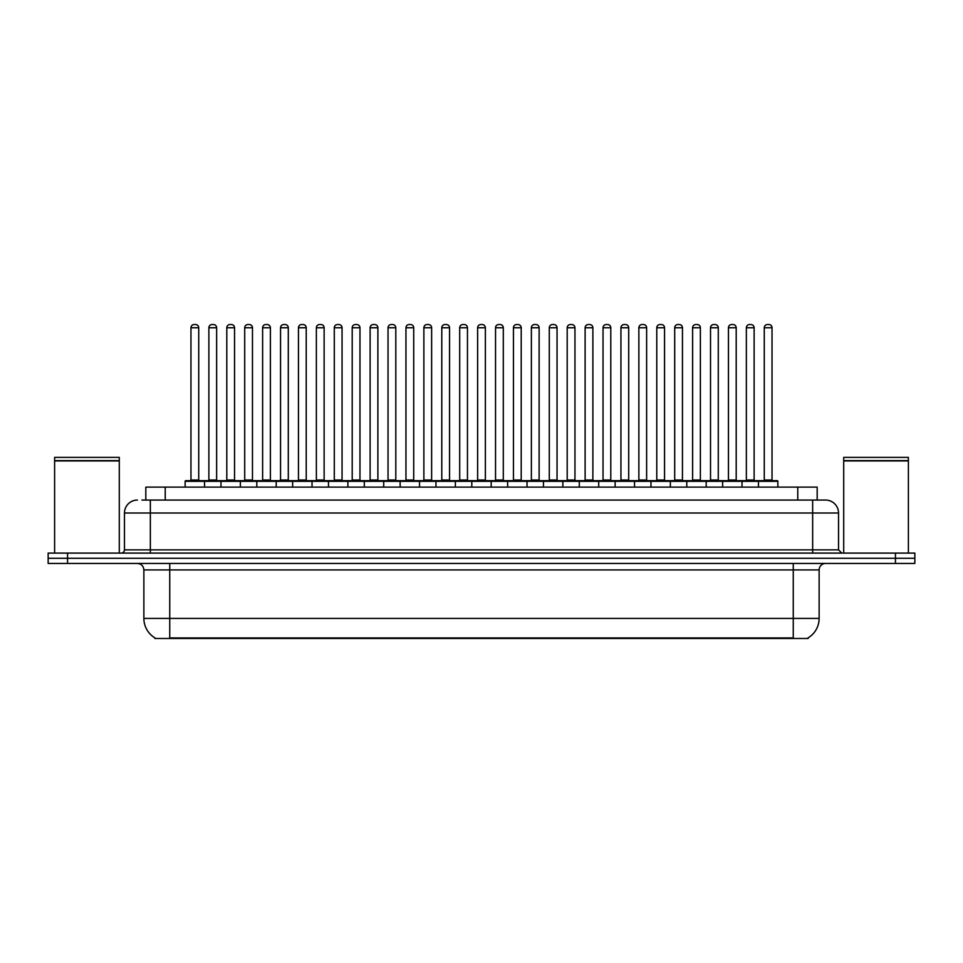 <?xml version="1.0" encoding="UTF-8"?>
<svg xmlns="http://www.w3.org/2000/svg" width="963" height="963" viewBox="0 0 963 963"><rect width="100%" height="100%" fill="white"/><g stroke="black" fill="none" stroke-linecap="round" stroke-linejoin="round"><path stroke-width="1.44" d="M145.822 500.062L145.822 487.122L817.178 487.122L817.178 500.062M808.126 637.843L808.126 638.481L154.874 638.481L154.874 637.843M155.067 637.951A22.643 22.643 0 0 1 143.872 618.427L169.741 618.427L169.741 637.951L793.259 637.951L793.259 618.427L819.128 618.427L819.128 569.915A6.464 6.464 0 0 1 825.592 563.451M143.872 618.427L143.872 569.915C143.487 565.991 141.332 563.837 137.408 563.451M807.933 637.951A22.643 22.643 0 0 0 819.128 618.427M914.85 563.451L914.85 558.275L48.15 558.275L48.15 563.451L67.554 563.451L67.554 558.275L48.15 558.275L48.15 553.099L67.554 553.099L67.554 558.275L914.85 558.275L914.85 563.451L67.554 563.451M142.235 500.062L825.592 500.062A12.94 12.94 0 0 1 838.532 513.002L838.532 549.861L841.758 553.099M141.934 500.062L150.348 500.062L150.348 513.002L124.468 513.002L124.468 549.861A3.238 3.238 0 0 1 121.242 553.099M137.408 500.062A12.94 12.94 0 0 0 124.468 513.002M914.85 553.099L914.85 558.275L914.85 553.099L67.554 553.099M838.532 513.002L812.652 513.002L812.652 500.062L825.592 500.062M758.459 487.122L758.459 481.307A0.65 0.65 0 0 1 759.097 480.657L777.213 480.657A0.65 0.65 0 0 1 777.863 481.307L185.137 481.307A0.65 0.65 0 0 1 185.787 480.657L203.903 480.657A0.65 0.65 0 0 1 204.541 481.307L204.541 487.122M198.727 327.757L190.963 327.757A3.238 3.238 0 0 1 194.201 324.519L195.489 324.519A3.238 3.238 0 0 1 198.727 327.757L198.727 480.007A0.65 0.65 0 0 0 199.365 480.657M190.963 327.757L190.963 480.007A0.65 0.65 0 0 1 190.313 480.657M185.137 481.307L185.137 487.122M222.465 481.307A0.65 0.65 0 0 0 221.815 480.657L203.699 480.657M208.875 327.757A3.238 3.238 0 0 1 212.113 324.519L213.401 324.519A3.238 3.238 0 0 1 216.639 327.757L208.875 327.757L208.875 480.007A0.65 0.65 0 0 1 208.237 480.657M216.639 327.757L216.639 480.007A0.65 0.65 0 0 0 217.289 480.657M185.787 480.657L203.903 480.657M194.201 324.519L195.489 324.519M220.972 487.122L220.972 481.307A0.65 0.65 0 0 1 221.622 480.657L239.727 480.657A0.65 0.65 0 0 1 240.377 481.307L240.377 487.122M234.551 327.757L226.799 327.757A3.238 3.238 0 0 1 230.025 324.519L231.325 324.519A3.238 3.238 0 0 1 234.551 327.757L234.551 480.007A0.65 0.65 0 0 0 235.201 480.657M226.799 327.757L226.799 480.007A0.65 0.65 0 0 1 226.149 480.657M256.808 487.122L256.808 481.307A0.65 0.65 0 0 1 257.446 480.657L275.562 480.657A0.65 0.65 0 0 1 276.212 481.307L276.212 487.122M270.386 327.757L262.622 327.757A3.238 3.238 0 0 1 265.86 324.519L267.148 324.519A3.238 3.238 0 0 1 270.386 327.757L270.386 480.007A0.65 0.65 0 0 0 271.036 480.657M262.622 327.757L262.622 480.007A0.65 0.65 0 0 1 261.984 480.657M292.632 487.122L292.632 481.307A0.65 0.65 0 0 1 293.282 480.657L311.398 480.657A0.65 0.65 0 0 1 312.036 481.307L312.036 487.122M298.458 327.757L298.458 480.007L306.222 480.007L306.222 327.757L298.458 327.757A3.238 3.238 0 0 1 301.696 324.519L302.984 324.519A3.238 3.238 0 0 1 306.222 327.757L306.222 480.007A0.65 0.65 0 0 0 306.872 480.657M298.458 480.007A0.65 0.65 0 0 1 297.808 480.657M328.467 487.122L328.467 481.307A0.65 0.65 0 0 1 329.117 480.657L347.222 480.657A0.65 0.65 0 0 1 347.872 481.307L347.872 487.122M333.643 480.657A0.65 0.65 0 0 0 334.293 480.007L334.293 327.757L334.293 480.007L342.058 480.007L342.058 327.757L334.293 327.757A3.238 3.238 0 0 1 337.519 324.519L338.82 324.519A3.238 3.238 0 0 1 342.058 327.757L342.058 480.007A0.65 0.65 0 0 0 342.696 480.657M258.289 481.307A0.65 0.65 0 0 0 257.651 480.657M239.534 480.657L275.562 480.657M244.71 327.757A3.238 3.238 0 0 1 247.948 324.519L249.236 324.519A3.238 3.238 0 0 1 252.475 327.757L244.71 327.757L244.71 480.007A0.65 0.65 0 0 1 244.06 480.657M252.475 327.757L252.475 480.007A0.65 0.65 0 0 0 253.113 480.657M294.124 481.307A0.65 0.65 0 0 0 293.474 480.657L275.37 480.657M280.546 327.757A3.238 3.238 0 0 1 283.772 324.519L285.072 324.519A3.238 3.238 0 0 1 288.298 327.757L280.546 327.757L280.546 480.007A0.65 0.65 0 0 1 279.896 480.657M288.298 327.757L288.298 480.007A0.65 0.65 0 0 0 288.948 480.657M329.96 481.307A0.65 0.65 0 0 0 329.31 480.657L311.205 480.657M316.37 327.757A3.238 3.238 0 0 1 319.608 324.519L320.908 324.519A3.238 3.238 0 0 1 324.134 327.757L316.37 327.757L316.37 480.007A0.65 0.65 0 0 1 315.732 480.657M324.134 327.757L324.134 480.007A0.65 0.65 0 0 0 324.784 480.657M54.614 460.928L119.292 460.928L54.614 460.928L54.614 553.099M119.292 460.928L119.292 553.099M118.979 460.603L54.939 460.603M119.292 460.29L119.292 457.377L54.614 457.377L54.614 460.29M843.708 460.928L908.386 460.928L843.708 460.928L843.708 553.099M908.386 460.928L908.386 553.099M908.061 460.603L844.021 460.603M908.386 460.29L908.386 457.377L843.708 457.377L843.708 460.29M364.303 487.122L364.303 481.307A0.65 0.65 0 0 1 364.953 480.657L383.057 480.657A0.65 0.65 0 0 1 383.707 481.307L383.707 487.122M377.881 327.757L370.117 327.757A3.238 3.238 0 0 1 373.355 324.519L374.655 324.519A3.238 3.238 0 0 1 377.881 327.757L377.881 480.007A0.65 0.65 0 0 0 378.531 480.657M370.117 327.757L370.117 480.007A0.65 0.65 0 0 1 369.479 480.657M400.139 487.122L400.139 481.307A0.65 0.65 0 0 1 400.777 480.657L418.893 480.657A0.65 0.65 0 0 1 419.543 481.307L419.543 487.122M405.303 480.657A0.65 0.65 0 0 0 405.953 480.007L405.953 327.757L405.953 480.007L413.717 480.007L413.717 327.757L405.953 327.757A3.238 3.238 0 0 1 409.191 324.519L410.479 324.519A3.238 3.238 0 0 1 413.717 327.757L413.717 480.007A0.65 0.65 0 0 0 414.367 480.657M435.962 487.122L435.962 481.307A0.65 0.65 0 0 1 436.612 480.657L454.729 480.657A0.65 0.65 0 0 1 455.367 481.307L455.367 487.122M449.552 327.757L441.788 327.757A3.238 3.238 0 0 1 445.026 324.519L446.314 324.519A3.238 3.238 0 0 1 449.552 327.757L449.552 480.007A0.65 0.65 0 0 0 450.19 480.657M441.788 327.757L441.788 480.007A0.65 0.65 0 0 1 441.138 480.657M365.784 481.307A0.65 0.65 0 0 0 365.146 480.657M347.029 480.657L383.057 480.657M352.205 327.757A3.238 3.238 0 0 1 355.443 324.519L356.731 324.519A3.238 3.238 0 0 1 359.969 327.757L352.205 327.757L352.205 480.007A0.65 0.65 0 0 1 351.555 480.657M359.969 327.757L359.969 480.007A0.65 0.65 0 0 0 360.619 480.657M401.619 481.307A0.65 0.65 0 0 0 400.969 480.657M382.865 480.657L418.893 480.657M388.041 327.757A3.238 3.238 0 0 1 391.267 324.519L392.567 324.519A3.238 3.238 0 0 1 395.805 327.757L388.041 327.757L388.041 480.007A0.65 0.65 0 0 1 387.391 480.657M395.805 327.757L395.805 480.007A0.65 0.65 0 0 0 396.443 480.657M437.455 481.307A0.65 0.65 0 0 0 436.805 480.657M418.7 480.657L454.729 480.657M423.876 327.757A3.238 3.238 0 0 1 427.103 324.519L428.403 324.519A3.238 3.238 0 0 1 431.629 327.757L423.876 327.757L423.876 480.007A0.65 0.65 0 0 1 423.226 480.657M431.629 327.757L431.629 480.007A0.65 0.65 0 0 0 432.279 480.657M471.798 487.122L471.798 481.307A0.65 0.65 0 0 1 472.448 480.657L490.552 480.657A0.65 0.65 0 0 1 491.202 481.307L491.202 487.122M485.376 327.757L477.624 327.757A3.238 3.238 0 0 1 480.85 324.519L482.15 324.519A3.238 3.238 0 0 1 485.376 327.757L485.376 480.007A0.65 0.65 0 0 0 486.026 480.657M477.624 327.757L477.624 480.007A0.65 0.65 0 0 1 476.974 480.657M507.633 487.122L507.633 481.307A0.65 0.65 0 0 1 508.271 480.657L526.388 480.657A0.65 0.65 0 0 1 527.038 481.307L527.038 487.122M512.81 480.657A0.65 0.65 0 0 0 513.448 480.007L513.448 327.757L513.448 480.007L521.212 480.007L521.212 327.757L513.448 327.757A3.238 3.238 0 0 1 516.686 324.519L517.974 324.519A3.238 3.238 0 0 1 521.212 327.757L521.212 480.007A0.65 0.65 0 0 0 521.862 480.657M543.457 487.122L543.457 481.307A0.65 0.65 0 0 1 544.107 480.657L562.223 480.657A0.65 0.65 0 0 1 562.861 481.307L562.861 487.122M548.633 480.657A0.65 0.65 0 0 0 549.283 480.007L549.283 327.757L549.283 480.007L557.047 480.007L557.047 327.757L549.283 327.757A3.238 3.238 0 0 1 552.521 324.519L553.809 324.519A3.238 3.238 0 0 1 557.047 327.757L557.047 480.007A0.65 0.65 0 0 0 557.697 480.657M579.293 487.122L579.293 481.307A0.65 0.65 0 0 1 579.943 480.657L598.047 480.657A0.65 0.65 0 0 1 598.697 481.307L598.697 487.122M584.469 480.657A0.65 0.65 0 0 0 585.119 480.007L585.119 327.757L585.119 480.007L592.883 480.007L592.883 327.757L585.119 327.757A3.238 3.238 0 0 1 588.345 324.519L589.645 324.519A3.238 3.238 0 0 1 592.883 327.757L592.883 480.007A0.65 0.65 0 0 0 593.521 480.657M615.128 487.122L615.128 481.307A0.65 0.65 0 0 1 615.778 480.657L633.883 480.657A0.65 0.65 0 0 1 634.533 481.307L634.533 487.122M620.942 327.757L620.942 480.007L628.707 480.007L628.707 327.757L620.942 327.757A3.238 3.238 0 0 1 624.18 324.519L625.481 324.519A3.238 3.238 0 0 1 628.707 327.757L628.707 480.007A0.65 0.65 0 0 0 629.357 480.657M620.942 480.007A0.65 0.65 0 0 1 620.304 480.657M473.29 481.307A0.65 0.65 0 0 0 472.64 480.657M454.524 480.657L490.552 480.657M459.7 327.757A3.238 3.238 0 0 1 462.938 324.519L464.226 324.519A3.238 3.238 0 0 1 467.464 327.757L459.7 327.757L459.7 480.007A0.65 0.65 0 0 1 459.062 480.657M467.464 327.757L467.464 480.007A0.65 0.65 0 0 0 468.114 480.657M509.114 481.307A0.65 0.65 0 0 0 508.476 480.657L490.36 480.657M495.536 327.757A3.238 3.238 0 0 1 498.774 324.519L500.062 324.519A3.238 3.238 0 0 1 503.3 327.757L495.536 327.757L495.536 480.007A0.65 0.65 0 0 1 494.886 480.657M503.3 327.757L503.3 480.007A0.65 0.65 0 0 0 503.938 480.657M544.95 481.307A0.65 0.65 0 0 0 544.3 480.657L526.195 480.657M531.371 327.757A3.238 3.238 0 0 1 534.597 324.519L535.897 324.519A3.238 3.238 0 0 1 539.124 327.757L531.371 327.757L531.371 480.007A0.65 0.65 0 0 1 530.721 480.657M539.124 327.757L539.124 480.007A0.65 0.65 0 0 0 539.774 480.657M580.785 481.307A0.65 0.65 0 0 0 580.135 480.657M562.031 480.657L598.047 480.657M567.195 327.757A3.238 3.238 0 0 1 570.433 324.519L571.733 324.519A3.238 3.238 0 0 1 574.959 327.757L567.195 327.757L567.195 480.007A0.65 0.65 0 0 1 566.557 480.657M574.959 327.757L574.959 480.007A0.65 0.65 0 0 0 575.609 480.657M616.609 481.307A0.65 0.65 0 0 0 615.971 480.657L597.854 480.657M603.031 327.757A3.238 3.238 0 0 1 606.269 324.519L607.557 324.519A3.238 3.238 0 0 1 610.795 327.757L603.031 327.757L603.031 480.007A0.65 0.65 0 0 1 602.381 480.657M610.795 327.757L610.795 480.007A0.65 0.65 0 0 0 611.445 480.657M650.964 487.122L650.964 481.307A0.65 0.65 0 0 1 651.602 480.657L669.718 480.657A0.65 0.65 0 0 1 670.368 481.307L670.368 487.122M656.778 327.757L656.778 480.007L664.542 480.007L664.542 327.757L656.778 327.757A3.238 3.238 0 0 1 660.016 324.519L661.304 324.519A3.238 3.238 0 0 1 664.542 327.757L664.542 480.007A0.65 0.65 0 0 0 665.192 480.657M656.778 480.007A0.65 0.65 0 0 1 656.128 480.657M686.788 487.122L686.788 481.307A0.65 0.65 0 0 1 687.438 480.657L705.554 480.657A0.65 0.65 0 0 1 706.192 481.307L706.192 487.122M700.378 327.757L692.614 327.757A3.238 3.238 0 0 1 695.852 324.519L697.14 324.519A3.238 3.238 0 0 1 700.378 327.757L700.378 480.007A0.65 0.65 0 0 0 701.016 480.657M692.614 327.757L692.614 480.007A0.65 0.65 0 0 1 691.964 480.657M722.623 487.122L722.623 481.307A0.65 0.65 0 0 1 723.273 480.657L741.378 480.657A0.65 0.65 0 0 1 742.028 481.307L742.028 487.122M736.201 327.757L728.449 327.757A3.238 3.238 0 0 1 731.675 324.519L732.975 324.519A3.238 3.238 0 0 1 736.201 327.757L736.201 480.007A0.65 0.65 0 0 0 736.851 480.657M728.449 327.757L728.449 480.007A0.65 0.65 0 0 1 727.799 480.657M772.037 327.757L764.273 327.757A3.238 3.238 0 0 1 767.511 324.519L768.799 324.519A3.238 3.238 0 0 1 772.037 327.757L772.037 480.007A0.65 0.65 0 0 0 772.687 480.657M764.273 327.757L764.273 480.007A0.65 0.65 0 0 1 763.635 480.657M777.863 481.307L777.863 487.122M652.445 481.307A0.65 0.65 0 0 0 651.795 480.657M633.69 480.657L669.718 480.657M638.866 327.757A3.238 3.238 0 0 1 642.092 324.519L643.392 324.519A3.238 3.238 0 0 1 646.63 327.757L638.866 327.757L638.866 480.007A0.65 0.65 0 0 1 638.216 480.657M646.63 327.757L646.63 480.007A0.65 0.65 0 0 0 647.268 480.657M688.28 481.307A0.65 0.65 0 0 0 687.63 480.657M669.526 480.657L705.554 480.657M674.702 327.757A3.238 3.238 0 0 1 677.928 324.519L679.228 324.519A3.238 3.238 0 0 1 682.454 327.757L674.702 327.757L674.702 480.007A0.65 0.65 0 0 1 674.052 480.657M682.454 327.757L682.454 480.007A0.65 0.65 0 0 0 683.104 480.657M724.116 481.307A0.65 0.65 0 0 0 723.466 480.657M705.349 480.657L741.378 480.657M710.525 327.757A3.238 3.238 0 0 1 713.764 324.519L715.052 324.519A3.238 3.238 0 0 1 718.29 327.757L710.525 327.757L710.525 480.007A0.65 0.65 0 0 1 709.887 480.657M718.29 327.757L718.29 480.007A0.65 0.65 0 0 0 718.94 480.657M759.939 481.307A0.65 0.65 0 0 0 759.301 480.657M741.185 480.657L777.213 480.657M746.361 327.757A3.238 3.238 0 0 1 749.599 324.519L750.887 324.519A3.238 3.238 0 0 1 754.125 327.757L746.361 327.757L746.361 480.007A0.65 0.65 0 0 1 745.711 480.657M754.125 327.757L754.125 480.007A0.65 0.65 0 0 0 754.763 480.657M221.622 480.657L239.727 480.657M230.025 324.519L231.325 324.519M265.86 324.519L267.148 324.519M293.282 480.657L311.398 480.657M301.696 324.519L302.984 324.519M329.117 480.657L347.222 480.657M337.519 324.519L338.82 324.519M373.355 324.519L374.655 324.519M409.191 324.519L410.479 324.519M445.026 324.519L446.314 324.519M480.85 324.519L482.15 324.519M508.271 480.657L526.388 480.657M516.686 324.519L517.974 324.519M544.107 480.657L562.223 480.657M552.521 324.519L553.809 324.519M588.345 324.519L589.645 324.519M615.778 480.657L633.883 480.657M624.18 324.519L625.481 324.519M660.016 324.519L661.304 324.519M695.852 324.519L697.14 324.519M731.675 324.519L732.975 324.519M767.511 324.519L768.799 324.519M790.671 638.481L790.671 637.843M172.329 638.481L172.329 637.843M165.227 500.062L165.227 487.122M797.773 500.062L797.773 487.122M793.259 563.451L793.259 569.915L143.872 569.915M819.128 569.915L793.259 569.915L793.259 618.427L169.741 618.427L169.741 563.451M895.446 563.451L895.446 553.099M150.348 553.099L150.348 549.861L838.532 549.861M124.468 549.861L150.348 549.861L150.348 513.002L812.652 513.002L812.652 553.099M190.963 480.007L198.727 480.007M208.875 480.007L216.639 480.007M226.799 480.007L234.551 480.007M262.622 480.007L270.386 480.007M244.71 480.007L252.475 480.007M280.546 480.007L288.298 480.007M316.37 480.007L324.134 480.007M370.117 480.007L377.881 480.007M441.788 480.007L449.552 480.007M352.205 480.007L359.969 480.007M388.041 480.007L395.805 480.007M423.876 480.007L431.629 480.007M477.624 480.007L485.376 480.007M459.7 480.007L467.464 480.007M495.536 480.007L503.3 480.007M531.371 480.007L539.124 480.007M567.195 480.007L574.959 480.007M603.031 480.007L610.795 480.007M692.614 480.007L700.378 480.007M728.449 480.007L736.201 480.007M764.273 480.007L772.037 480.007M638.866 480.007L646.63 480.007M674.702 480.007L682.454 480.007M710.525 480.007L718.29 480.007M746.361 480.007L754.125 480.007"/></g></svg>
